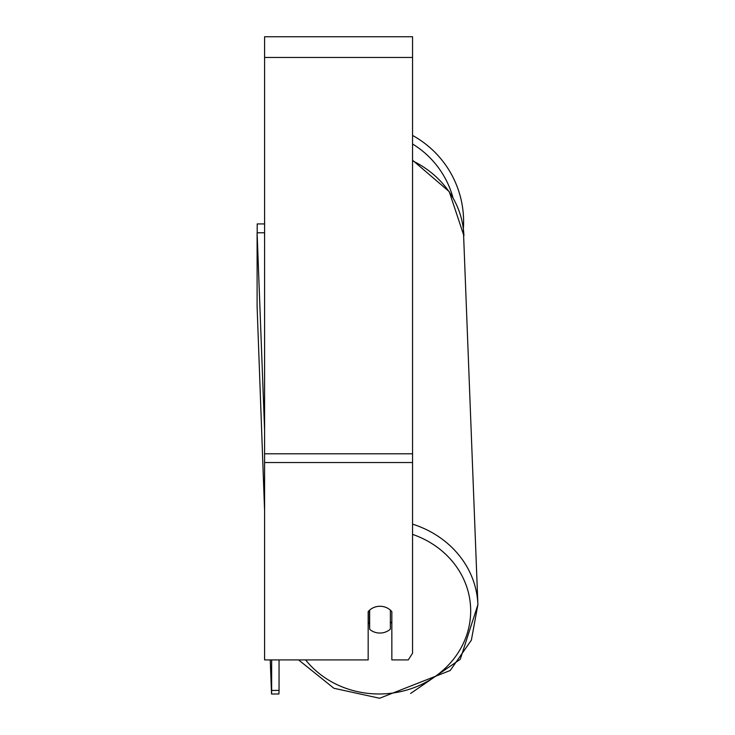 <?xml version="1.0" encoding="UTF-8"?>
<svg xmlns="http://www.w3.org/2000/svg" width="735" height="735" viewBox="0 0 735 735"><rect width="100%" height="100%" fill="white"/><g stroke="black" fill="none" stroke-linecap="round" stroke-linejoin="round"><path stroke-width="1.1" d="M390.358 610.105L390.358 629.142A14.792 13.405 -2.2 0 1 380.004 633.046A14.792 13.405 -2.2 0 1 369.65 629.279L369.641 610.105M368.171 622.38A14.792 13.405 -2.2 0 0 369.429 623.657L369.65 629.279M369.65 610.124A14.792 13.405 -2.2 0 1 372.535 608.111M391.838 621.7A14.792 13.405 -2.2 0 1 390.358 623.317M369.429 623.657L369.429 610.298M412.555 462.545L412.555 36.75L264.591 36.75L264.591 659.911L368.171 659.911L368.171 611.639A14.792 13.414 0 0 1 391.838 611.639L391.838 659.911L408.283 659.911L412.555 653.213L412.555 462.545L264.591 462.545M463.601 221.704A98.398 98.398 0 0 0 412.555 135.451A98.398 98.398 0 0 1 463.353 228.778L477.897 604.648A98.398 89.165 177.8 0 0 412.555 524.138M257.195 232.793L257.195 223.927L264.591 223.927M264.591 510.834L257.103 306.55L257.103 232.793L264.499 232.747L264.591 235.246M257.103 232.793L264.591 430.37M279.052 659.911L279.052 690.395L271.656 690.45L271.537 694.024L278.933 693.978L279.052 690.395M271.656 659.911L271.656 690.45M271.537 694.024L270.241 659.911M412.555 534.382A91.002 82.458 -2.2 0 1 469.132 626.055A91.002 82.458 -2.2 0 1 379.692 693.978A91.002 82.458 -2.2 0 1 305.631 659.911M412.555 160.809A98.398 89.165 -2.2 0 1 463.914 235.76L449.214 191.605L412.555 160.221M412.555 57.468L264.591 57.468M412.555 453.789L264.591 453.789M452.953 197.605A91.002 91.002 0 0 0 412.555 143.996M379.627 698.25L333.901 688.272L298.575 659.911L333.901 688.272L379.627 698.25L450.224 670.495L471.374 640.148L477.897 604.648L460.275 659.295L410.608 693.472"/></g></svg>
